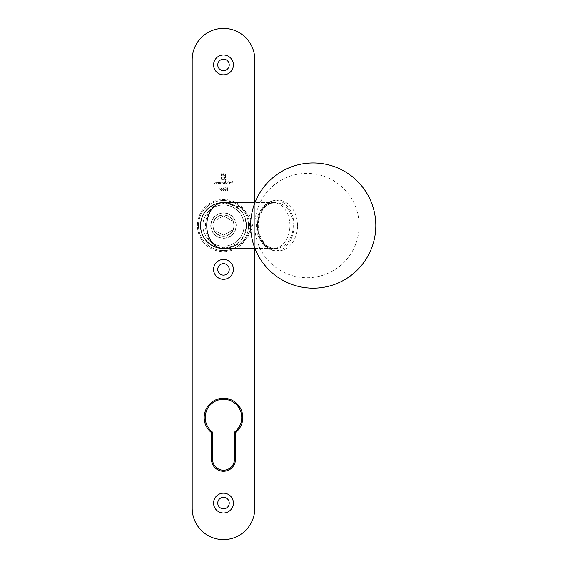 <?xml version="1.0" encoding="UTF-8"?>
<svg xmlns="http://www.w3.org/2000/svg" width="568" height="568" viewBox="0 0 568 568"><rect width="100%" height="100%" fill="white"/><g stroke="black" fill="none" stroke-linecap="round" stroke-linejoin="round"><path stroke-width="0.43" stroke-dasharray="2.84 2.13" d="M246.441 225.574A22.954 22.954 0 0 0 223.494 202.627A22.954 22.954 0 0 0 200.539 225.574A22.954 22.954 0 0 0 223.494 248.528A22.954 22.954 0 0 0 246.441 225.574A22.954 22.954 0 0 0 223.494 202.627L227.967 203.067L239.824 209.457L244.588 216.543L246.441 225.574L244.588 234.612L239.824 241.698L227.967 248.088L223.494 248.528L240.25 243.942L248.131 236.38L251.418 225.574L248.131 214.775L240.25 207.214L223.494 202.627A22.954 22.954 0 0 1 246.441 225.574A22.954 22.954 0 0 1 223.494 248.528A22.954 22.954 0 0 1 200.539 225.574A22.954 22.954 0 0 1 223.494 202.627A22.954 22.954 0 0 0 200.539 225.574A22.954 22.954 0 0 0 223.494 248.528A22.954 22.954 0 0 0 246.441 225.574M225.056 205.034A20.604 20.604 0 0 1 244.098 225.574A20.604 20.604 0 0 1 225.056 246.121A1.562 1.562 0 0 1 223.494 247.747A1.562 1.562 0 0 1 221.925 246.121A20.604 20.604 0 0 1 202.89 225.574A20.604 20.604 0 0 1 221.925 205.034A1.562 1.562 0 0 1 223.494 203.408A1.562 1.562 0 0 1 225.056 205.034A20.604 20.604 0 0 1 244.098 225.574A20.604 20.604 0 0 1 225.056 246.121A1.562 1.562 0 0 1 223.494 247.747A1.562 1.562 0 0 1 221.925 246.121A20.604 20.604 0 0 1 202.89 225.574A20.604 20.604 0 0 1 221.925 205.034A1.562 1.562 0 0 1 223.494 203.408A1.562 1.562 0 0 1 225.056 205.034A20.604 20.604 0 0 1 244.098 225.574A20.604 20.604 0 0 1 225.056 246.121A1.562 1.562 0 0 1 223.494 247.747A1.562 1.562 0 0 1 221.925 246.121A20.604 20.604 0 0 1 202.89 225.574A20.604 20.604 0 0 1 221.925 205.034A1.562 1.562 0 0 1 223.494 203.408A1.562 1.562 0 0 1 225.056 205.034A20.604 20.604 0 0 1 244.098 225.574A20.604 20.604 0 0 1 225.056 246.121A1.562 1.562 0 0 1 223.494 247.747A1.562 1.562 0 0 1 221.925 246.121A20.604 20.604 0 0 1 202.89 225.574A20.604 20.604 0 0 1 221.925 205.034A1.562 1.562 0 0 1 223.494 203.408A1.562 1.562 0 0 1 225.056 205.034M297.561 225.574A25.432 19.915 90 0 0 267.691 203.557A25.432 19.915 90 0 0 267.691 247.598A25.432 19.915 90 0 0 297.561 225.574M212.851 225.574A10.643 10.643 0 0 1 228.812 216.358A10.643 10.643 0 0 1 228.812 234.79A10.643 10.643 0 0 1 212.851 225.574A10.643 10.643 0 0 1 228.812 216.358A10.643 10.643 0 0 1 228.812 234.79A10.643 10.643 0 0 1 212.851 225.574A10.643 10.643 0 0 1 228.812 216.358A10.643 10.643 0 0 1 228.812 234.79A10.643 10.643 0 0 1 212.851 225.574A10.643 10.643 0 0 1 228.812 216.358A10.643 10.643 0 0 1 228.812 234.79A10.643 10.643 0 0 1 212.851 225.574M224.303 189.762L223.174 187.703L223.714 188.966L222.606 189.762L223.465 190.607L224.303 189.762L223.174 187.703L223.714 188.966L222.606 189.762L223.465 190.607L224.303 189.762M227.967 183.847L228.215 181.014L227.967 183.847M225.595 182.221L225.347 181.014L225.347 183.847L225.595 183.499L226.419 183.883L227.47 182.832L226.412 181.796L225.595 182.221L225.347 181.014L225.347 183.847L225.595 183.499L226.419 183.883L227.47 182.832L226.412 181.796L225.595 182.221M254.791 59.697L254.791 508.303A31.297 31.297 0 0 1 223.494 539.6A31.297 31.297 0 0 1 192.19 508.303L192.19 59.697A31.297 31.297 0 0 1 223.494 28.4A31.297 31.297 0 0 1 254.791 59.697M217.75 64.915A5.737 5.737 0 0 1 226.362 59.945A5.737 5.737 0 0 1 226.362 69.885A5.737 5.737 0 0 1 217.75 64.915M234.442 459.271A10.955 10.955 0 0 1 223.494 470.226A10.955 10.955 0 0 1 212.538 459.271L212.538 432.141A18.254 18.254 0 0 1 209.982 405.254A18.254 18.254 0 0 1 236.998 405.254A18.254 18.254 0 0 1 234.442 432.141L234.442 459.271M217.75 503.085A5.737 5.737 0 0 1 226.362 498.115A5.737 5.737 0 0 1 226.362 508.055A5.737 5.737 0 0 1 217.75 503.085M217.75 269.395A5.737 5.737 0 0 1 226.362 264.425A5.737 5.737 0 0 1 226.362 274.365A5.737 5.737 0 0 1 217.75 269.395M197.408 225.574A26.078 26.078 0 0 1 236.529 202.989A26.078 26.078 0 0 1 236.529 248.166A26.078 26.078 0 0 1 197.408 225.574A26.078 26.078 0 0 1 236.529 202.989A26.078 26.078 0 0 1 236.529 248.166A26.078 26.078 0 0 1 197.408 225.574M219.404 182.2L219.156 183.847L219.404 183.499L220.228 183.883L221.279 182.832L220.221 181.796L219.404 182.2L219.156 181.831L219.156 183.847L219.404 183.499L220.228 183.883L221.279 182.832L220.221 181.796L219.404 182.2M218.339 183.847L218.588 181.831L218.339 182.193L217.572 181.796L216.82 183.847L217.615 182.044L218.588 183.847L218.588 181.831L218.339 182.193L217.572 181.796L216.82 183.847L217.615 182.044L218.304 182.576L218.339 183.847M216.003 183.847L216.252 181.831L216.003 182.193L215.236 181.796L214.484 183.847L215.279 182.044L216.252 183.847L216.252 181.831L216.003 182.193L215.236 181.796L214.484 183.847L215.279 182.044L215.968 182.576L216.003 183.847M227.846 188.058L228.265 188.058L227.598 187.774L227.598 190.536L227.846 188.058L228.265 188.058L227.598 187.774L227.598 190.536L227.846 188.058M224.537 183.847L224.779 181.831L223.196 182.278L222.457 181.796L221.776 182.754L222.024 183.847L222.5 182.044L223.401 183.847L223.884 182.044L224.779 183.847L224.779 181.831L223.196 182.278L222.457 181.796L221.776 182.754L222.024 183.847L222.5 182.044L223.401 183.847L223.884 182.044L224.537 183.847M230.48 182.889L229.742 183.634L228.783 183.322L229.713 183.883L230.729 182.846L229.706 181.796L228.677 182.889L230.48 182.889L229.742 183.634L228.783 183.322L229.713 183.883L230.729 182.846L229.706 181.796L228.677 182.889L230.48 182.889M226.249 189.151L225.965 187.774L224.836 187.774L225.773 188.058L225.922 188.782L224.729 189.634L225.695 190.607L226.533 189.826L225.681 190.323L224.978 189.62L226.249 189.151L225.965 187.774L224.836 187.774L225.773 188.058L225.922 188.782L224.729 189.634L225.695 190.607L226.533 189.826L225.681 190.323L224.978 189.62L226.249 189.151M222.18 189.762L221.051 187.703L221.584 188.966L220.483 189.762L221.343 190.607L222.18 189.762L221.051 187.703L221.584 188.966L220.483 189.762L221.343 190.607L222.18 189.762M219.347 188.058L219.773 188.058L219.099 187.774L219.099 190.536L219.347 188.058L219.773 188.058L219.099 187.774L219.099 190.536L219.347 188.058M225.773 174.795L223.87 173.73L220.987 173.73L220.987 178.075L222.045 179.964L223.7 180.297L223.7 179.786L222.01 179.289L221.506 178.075L221.506 174.248L225.084 174.752L225.588 175.959L225.588 179.786L224.885 179.786L224.403 175.327L222.18 174.852L222.18 175.526L223.543 175.597L224.097 176.165L224.168 177.251L222.18 177.251L222.18 177.912L224.168 177.912L224.161 180.297L226.107 180.297L226.014 175.342L224.978 174.021L220.987 173.73L220.987 178.075L221.279 179.168L222.599 180.205L223.7 180.297L223.7 179.786L222.01 179.289L221.506 178.075L221.506 174.248L225.084 174.752L225.588 175.959L225.588 179.786L224.885 179.786L224.403 175.327L222.18 174.852L222.18 175.526L223.543 175.597L224.097 176.165L224.168 177.251L222.18 177.251L222.18 177.912L224.168 177.912L224.161 180.297L226.107 180.297L225.773 174.795M232.177 183.847L232.426 181.085L231.084 181.085L232.177 181.369L232.177 182.221L231.084 182.221L232.177 182.498L232.177 183.847L232.426 181.085L231.084 181.085L232.177 181.369L232.177 182.221L231.084 182.221L232.177 182.498L232.177 183.847M200.539 225.574A22.954 22.954 0 0 1 234.967 205.701A22.954 22.954 0 0 1 234.967 245.454A22.954 22.954 0 0 1 200.539 225.574M254.791 202.627L254.791 248.528M220.221 183.634L219.404 182.839L220.214 182.044L221.03 182.832L220.221 183.634L219.404 182.839L220.214 182.044L221.03 182.832L220.221 183.634M226.412 183.634L225.595 182.839L226.412 182.044L227.221 182.832L226.412 183.634L225.595 182.839L226.412 182.044L227.221 182.832L226.412 183.634M230.452 182.64L228.925 182.64L229.692 182.044L230.452 182.64L228.925 182.64L229.692 182.044L230.452 182.64M223.458 190.323L222.855 189.776L223.48 189.222L224.055 189.776L223.458 190.323L222.855 189.776L223.48 189.222L224.055 189.776L223.458 190.323M221.335 190.323L220.732 189.776L221.357 189.222L221.932 189.776L221.335 190.323L220.732 189.776L221.357 189.222L221.932 189.776L221.335 190.323M252.654 225.574L249.224 214.775L240.988 207.214L223.494 202.627C230.203 201.704 246.129 208.591 246.441 225.574C246.129 242.564 230.203 249.451 223.494 248.528L240.988 243.942L249.224 236.38L252.654 225.574M293.997 225.574A25.113 18.318 90 0 0 266.52 203.827A25.113 18.318 90 0 0 266.52 247.328A25.113 18.318 90 0 0 293.997 225.574M210.763 225.574A12.73 12.73 0 0 0 229.855 236.6A12.73 12.73 0 0 0 229.855 214.555A12.73 12.73 0 0 0 210.763 225.574M231.836 227.136A8.492 8.492 0 0 0 231.836 224.019L231.836 230.395L223.494 235.216L215.144 230.395L215.144 220.76L223.494 215.939L231.836 220.76L231.836 224.019M229.018 219.127A8.492 8.492 0 0 0 226.312 217.572M220.668 217.572A8.492 8.492 0 0 0 217.963 219.127M215.144 224.019A8.492 8.492 0 0 0 215.144 227.136M217.963 232.028A8.492 8.492 0 0 0 220.668 233.583M226.312 233.583A8.492 8.492 0 0 0 229.018 232.028M223.494 215.939L231.836 220.76L231.836 230.395L223.494 235.216L215.144 230.395L215.144 220.76L223.494 215.939M198.452 225.574A25.042 25.042 0 0 0 236.011 247.257A25.042 25.042 0 0 0 236.011 203.891A25.042 25.042 0 0 0 198.452 225.574A25.042 25.042 0 0 0 236.011 247.257A25.042 25.042 0 0 0 236.011 203.891A25.042 25.042 0 0 0 198.452 225.574M210.969 225.574A12.517 12.517 0 0 0 229.749 236.416A12.517 12.517 0 0 0 229.749 214.732A12.517 12.517 0 0 0 210.969 225.574A12.517 12.517 0 0 1 229.749 214.732A12.517 12.517 0 0 1 229.749 236.416A12.517 12.517 0 0 1 210.969 225.574M213.057 225.574A10.43 10.43 0 0 0 228.705 234.612A10.43 10.43 0 0 0 228.705 216.543A10.43 10.43 0 0 0 213.057 225.574M293.251 225.574A22.954 17.977 -90 0 1 275.274 248.528A22.954 17.977 -90 0 1 257.304 225.574A22.954 17.977 -90 0 1 275.274 202.627A22.954 17.977 -90 0 1 293.251 225.574M223.494 202.627A22.954 17.977 90 0 0 205.517 225.574A22.954 17.977 90 0 0 223.494 248.528A22.954 22.954 0 0 1 200.539 225.574A22.954 22.954 0 0 1 223.494 202.627L227.967 203.067L223.494 202.627L273.173 202.627A22.954 16.742 -90 0 1 289.914 225.574A22.954 16.742 -90 0 1 273.173 248.528A22.954 16.742 -90 0 1 256.431 225.574A22.954 16.742 -90 0 1 273.173 202.627C269.346 203.202 267.017 204.033 266.172 205.126L260.542 212.205C258.688 215.982 257.702 220.199 257.567 224.864C257.496 230.04 258.483 234.726 260.534 238.936L266.207 246.058C267.059 247.137 269.381 247.968 273.173 248.528L223.494 248.528L227.967 248.088L223.494 248.528M254.975 248.528L275.274 248.528C270.375 247.754 267.407 246.619 266.364 245.106L262.153 240.193C256.637 229.635 256.956 219.411 263.112 209.535C265.107 205.822 269.168 203.521 275.274 202.627L254.975 202.627M306.954 277.738A52.164 52.164 0 0 0 359.118 225.574A52.164 52.164 0 0 0 306.954 173.41A52.164 52.164 0 0 0 254.791 225.574A52.164 52.164 0 0 0 306.954 277.738"/><path stroke-width="0.85" d="M200.539 225.574A22.954 22.954 0 0 1 223.494 202.627A22.954 16.742 90 0 0 206.752 225.574A22.954 16.742 90 0 0 223.494 248.528A22.954 22.954 0 0 1 200.539 225.574M254.791 248.528L254.791 508.303A31.297 31.297 0 0 1 223.494 539.6A31.297 31.297 0 0 1 192.19 508.303L192.19 59.697A31.297 31.297 0 0 1 223.494 28.4A31.297 31.297 0 0 1 254.791 59.697L254.791 202.627M211.495 432.66L212.538 432.141A18.254 18.254 0 0 1 209.982 405.254A18.254 18.254 0 0 1 236.998 405.254A18.254 18.254 0 0 1 234.442 432.141A18.254 18.254 0 0 0 236.998 405.254A18.254 18.254 0 0 0 209.982 405.254A18.254 18.254 0 0 0 212.538 432.141L212.538 459.271A10.955 10.955 0 0 0 223.494 470.226A10.955 10.955 0 0 0 234.442 459.271L234.442 432.141L235.486 432.66L235.486 459.271A11.999 11.999 0 0 1 223.494 471.27A11.999 11.999 0 0 1 211.495 459.271L211.495 432.66A19.298 19.298 0 0 1 209.329 404.423A19.298 19.298 0 0 1 237.651 404.423A19.298 19.298 0 0 1 235.486 432.66M217.75 64.915A5.737 5.737 0 0 0 226.362 69.885A5.737 5.737 0 0 0 226.362 59.945A5.737 5.737 0 0 0 217.75 64.915M217.75 503.085A5.737 5.737 0 0 0 226.362 508.055A5.737 5.737 0 0 0 226.362 498.115A5.737 5.737 0 0 0 217.75 503.085M217.75 269.395A5.737 5.737 0 0 0 226.362 274.365A5.737 5.737 0 0 0 226.362 264.425A5.737 5.737 0 0 0 217.75 269.395M213.582 503.085A9.912 9.912 0 0 1 228.45 494.501A9.912 9.912 0 0 1 228.45 511.669A9.912 9.912 0 0 1 213.582 503.085M213.582 269.395A9.912 9.912 0 0 1 228.45 260.811A9.912 9.912 0 0 1 228.45 277.979A9.912 9.912 0 0 1 213.582 269.395M213.582 64.915A9.912 9.912 0 0 1 228.45 56.331A9.912 9.912 0 0 1 228.45 73.499A9.912 9.912 0 0 1 213.582 64.915M223.494 202.627A22.954 22.954 0 0 0 200.539 225.574A22.954 22.954 0 0 0 223.494 248.528A22.954 22.954 0 0 1 200.539 225.574A22.954 22.954 0 0 1 223.494 202.627L254.975 202.627M211.495 459.271L212.538 459.271A10.955 10.955 0 0 0 223.494 470.226A10.955 10.955 0 0 0 234.442 459.271L235.486 459.271M223.494 248.528L254.975 248.528M313.209 288.175A62.594 62.594 0 0 0 375.81 225.574A62.594 62.594 0 0 0 313.209 162.981A62.594 62.594 0 0 0 250.616 225.574A62.594 62.594 0 0 0 313.209 288.175"/></g></svg>
